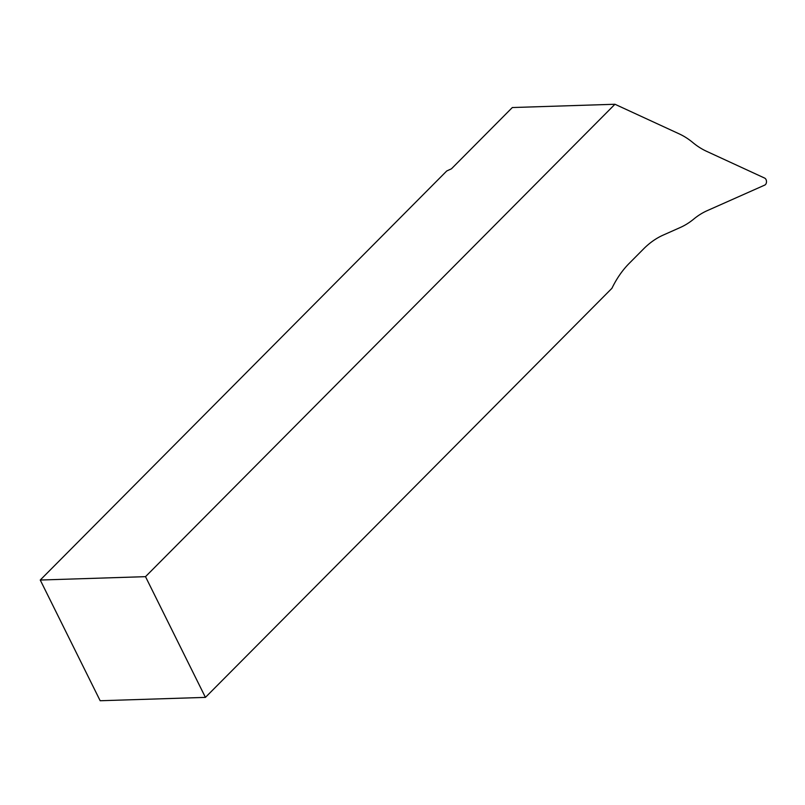 <?xml version="1.0" encoding="UTF-8"?>
<svg xmlns="http://www.w3.org/2000/svg" width="805" height="805" viewBox="0 0 805 805"><rect width="100%" height="100%" fill="white"/><g stroke="black" fill="none" stroke-linecap="round" stroke-linejoin="round"><path stroke-width="1.21" d="M205.426 697.382L611.921 288.311A103.875 72.289 -91.8 0 1 629.218 263.366L643.648 248.836A103.875 72.289 -91.8 0 1 663.229 235.08L680.285 227.493A97.767 68.033 88.2 0 0 693.739 219.081A97.767 68.033 -91.8 0 1 707.182 210.669L764.75 185.09A3.663 2.556 88.2 0 0 766.491 181.608A3.663 2.556 88.2 0 0 764.669 178.096L706.508 151.28A97.767 68.033 -91.8 0 1 692.864 142.586A97.767 68.033 88.2 0 0 679.219 133.882L614.95 104.258L145.504 576.662L40.25 580.033L100.172 700.742L205.426 697.382L145.504 576.662M40.25 580.033L446.745 170.972L451.444 168.809L512.322 107.538L614.95 104.258"/></g></svg>
